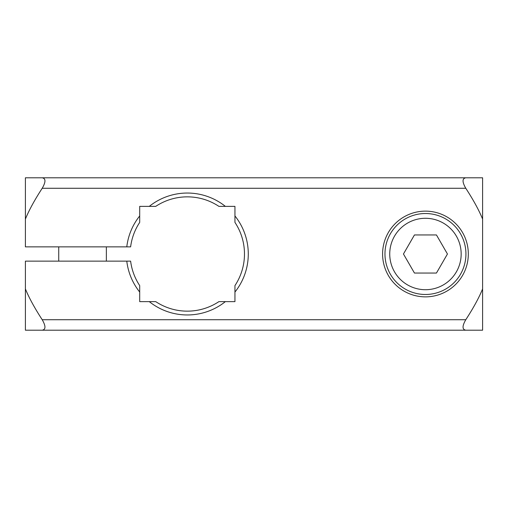 <?xml version="1.0" encoding="UTF-8"?>
<svg xmlns="http://www.w3.org/2000/svg" width="508" height="508" viewBox="0 0 508 508"><rect width="100%" height="100%" fill="white"/><g stroke="black" fill="none" stroke-linecap="round" stroke-linejoin="round"><path stroke-width="0.76" d="M225.374 301.625L218.916 301.625A57.15 57.15 0 0 1 155.734 301.625L149.276 301.625A60.96 60.96 0 0 0 225.374 301.625L234.95 301.625L234.95 292.049A60.96 60.96 0 0 0 234.95 215.951L234.95 222.409A57.15 57.15 0 0 1 234.95 285.591L234.95 292.049M139.7 292.049L139.7 285.591A57.15 57.15 0 0 1 130.626 261.144L126.784 261.144A60.96 60.96 0 0 0 139.7 292.049L139.7 301.625L149.276 301.625M465.792 330.2C462.14 329.533 462.14 326.041 465.792 319.723C473.399 308 479.006 297.732 482.6 288.919L482.6 330.2L42.208 330.2C45.86 329.533 45.86 326.041 42.208 319.723C34.601 308 28.994 297.732 25.4 288.919L25.4 261.144L126.784 261.144M465.792 188.278C462.14 181.959 462.14 178.467 465.792 177.8L482.6 177.8L482.6 219.081C479.006 210.268 473.399 200 465.792 188.278L42.208 188.278C45.86 181.959 45.86 178.467 42.208 177.8L25.4 177.8L25.4 219.081C28.994 210.268 34.601 200 42.208 188.278M218.916 206.375L225.374 206.375A60.96 60.96 0 0 0 149.276 206.375L155.734 206.375A57.15 57.15 0 0 1 218.916 206.375M465.792 177.8L42.208 177.8M42.208 330.2L25.4 330.2L25.4 288.919M382.587 254A42.862 42.862 0 0 0 425.45 296.863A42.862 42.862 0 0 0 468.312 254A42.862 42.862 0 0 0 425.45 211.138A42.862 42.862 0 0 0 382.587 254M465.931 254A40.481 40.481 0 0 0 425.45 213.519A40.481 40.481 0 0 0 384.969 254A40.481 40.481 0 0 0 425.45 294.481A40.481 40.481 0 0 0 465.931 254M461.169 254A35.719 35.719 0 0 0 407.594 223.069A35.719 35.719 0 0 0 407.594 284.931A35.719 35.719 0 0 0 461.169 254M447.446 254L436.448 234.95L414.452 234.95L403.454 254L414.452 273.05L436.448 273.05L447.446 254M482.6 288.919L482.6 219.081M25.4 219.081L25.4 246.856L130.626 246.856A57.15 57.15 0 0 1 139.7 222.409L139.7 215.951A60.96 60.96 0 0 0 126.784 246.856M149.276 206.375L139.7 206.375L139.7 215.951M234.95 215.951L234.95 206.375L225.374 206.375M465.792 319.723L42.208 319.723M106.362 261.144L106.362 246.856M58.738 261.144L58.738 246.856"/></g></svg>
